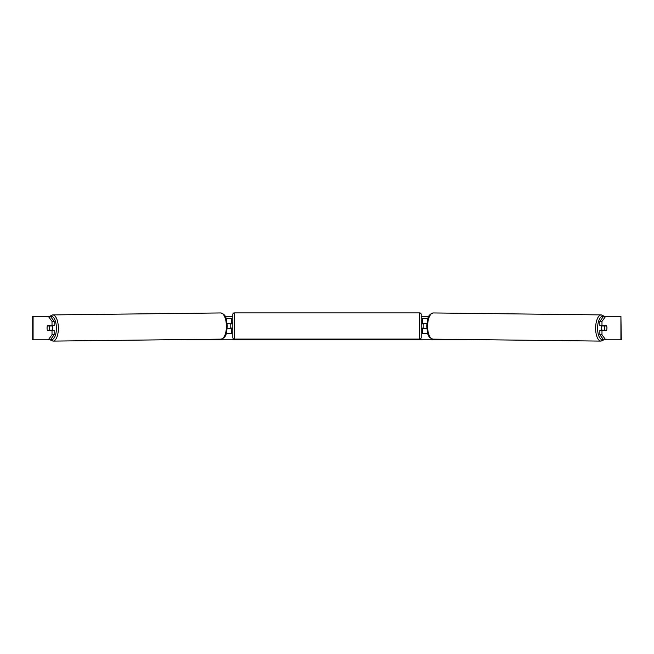 <?xml version="1.0" encoding="UTF-8"?>
<svg xmlns="http://www.w3.org/2000/svg" width="654" height="654" viewBox="0 0 654 654"><rect width="100%" height="100%" fill="white"/><g stroke="black" fill="none" stroke-linecap="round" stroke-linejoin="round"><path stroke-width="0.98" d="M427.871 318.637L422.353 318.637L422.353 323.64L426.874 323.64M427.708 333.352L422.353 333.352L422.353 328.055M423.825 328.349L422.059 328.055L422.059 328.937L421.176 328.937M423.825 328.055L423.825 323.64M426.825 328.349L422.353 328.349M601.754 330.409A2.943 1.243 -89.3 0 1 601.255 328.022A2.943 1.243 -89.3 0 1 601.754 325.7M606.61 325.994A2.943 1.243 -89.3 0 1 606.945 328.055A2.943 1.243 -89.3 0 1 606.569 330.115L604.795 330.115A2.943 1.243 -89.3 0 1 604.459 328.055A2.943 1.243 -89.3 0 1 604.836 325.994L606.601 325.994A2.943 1.243 -90 0 0 606.462 325.7L601.982 325.7L601.982 321.384L599.849 321.384L603.577 316.283L605.71 316.283L601.982 321.384M602.563 325.7A2.943 1.243 -89.3 0 0 602.432 325.97L604.836 325.994M602.547 330.409A2.943 1.243 -89.3 0 1 602.391 330.09L604.795 330.115M602.432 325.97L604.206 325.97M47.121 327.025A2.943 1.243 -90 0 0 47.047 328.055A2.943 1.243 -90 0 0 47.538 330.409L54.151 330.409L54.151 334.734L50.423 339.827L32.7 339.827L32.7 316.283L50.423 316.283L54.151 321.384L52.018 321.384L48.29 316.283M225.148 316.283L232.824 316.283M421.176 316.283L428.852 316.283M161.702 339.827L492.299 339.827M606.879 327.025A2.943 1.243 -90 0 1 606.462 330.409L601.982 330.409L601.982 334.734L605.71 339.827L603.577 339.827L599.849 334.734L599.849 330.409L601.982 330.409M620.916 339.827L620.916 316.283L621.3 339.827L605.71 339.827M620.916 316.283L605.71 316.283M601.982 325.7L599.849 325.7L599.849 321.384M599.849 334.734L601.982 334.734M54.151 321.384L54.151 325.7L52.018 325.7L52.018 321.384M48.29 339.827L52.018 334.734L52.018 330.409M52.018 334.734L54.151 334.734M52.018 325.7L47.538 325.7A2.943 1.243 -90 0 0 47.399 325.994L47.39 325.994A2.943 1.243 -90.7 0 0 47.055 328.055A2.943 1.243 -90.7 0 0 47.431 330.115L49.205 330.115A2.943 1.243 -90.7 0 0 49.541 328.055A2.943 1.243 -90.7 0 0 49.164 325.994L47.39 325.994M231.647 323.934L227.126 323.64M231.647 323.64L231.647 318.637L226.129 318.637M226.292 333.352L231.647 333.352L231.647 328.055M230.175 328.349L230.175 323.64M227.175 328.349L231.647 328.349M234.296 312.898A1.472 1.472 0 0 0 232.824 314.37L232.824 337.619A1.472 1.472 0 0 0 234.296 339.091L419.704 339.091A1.472 1.472 0 0 0 421.176 337.619L421.176 314.37A1.472 1.472 0 0 0 419.704 312.898L234.296 312.898L234.296 339.091M232.824 323.051L231.941 323.051L231.941 323.934L230.175 323.934M230.175 328.055L231.941 328.055L231.941 328.937L232.824 328.937M423.825 323.934L422.059 323.934L422.059 323.051L421.176 323.051M52.246 330.409A2.943 1.243 -90.7 0 0 52.745 328.022A2.943 1.243 -90.7 0 0 52.246 325.7M49.205 330.115L51.609 330.09A2.943 1.243 -90.7 0 1 51.453 330.409M49.164 325.994L51.568 325.97A2.943 1.243 -90.7 0 0 51.437 325.7M51.568 325.97L49.794 325.97M601.018 341.102L432.989 339.14A13.096 5.534 -89.3 0 1 427.602 326.044A13.096 5.534 -89.3 0 1 433.291 312.947L601.32 314.909A13.096 5.534 90.7 0 0 595.63 328.006A13.096 5.534 90.7 0 0 601.018 341.102L603.936 339.827M603.299 339.442A11.625 4.913 -89.3 0 1 597.592 328.022A11.625 4.913 -89.3 0 1 603.389 316.544M33.084 339.827L33.084 316.283M419.704 339.091L419.704 312.898M220.709 312.947C226.922 314.623 226.374 319.863 227.24 326.027C226.497 332.167 227.167 337.325 221.011 339.14A13.096 5.534 -90.7 0 0 226.398 326.044A13.096 5.534 -90.7 0 0 220.709 312.947L52.68 314.909A13.096 5.534 89.3 0 1 58.37 328.006A13.096 5.534 89.3 0 1 52.982 341.102L50.064 339.827M50.701 339.442A11.625 4.913 -90.7 0 0 56.407 328.022A11.625 4.913 -90.7 0 0 50.611 316.544M601.32 314.909L604.255 316.283M433.291 312.947C427.078 314.623 427.626 319.863 426.76 326.027C427.503 332.167 426.833 337.325 432.989 339.14M221.011 339.14L52.982 341.102M52.68 314.909L49.745 316.283"/></g></svg>
